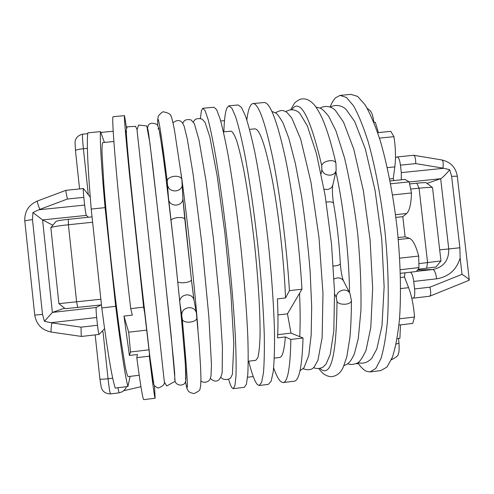 <?xml version="1.0" encoding="UTF-8"?>
<svg xmlns="http://www.w3.org/2000/svg" width="494" height="494" viewBox="0 0 494 494"><rect width="100%" height="100%" fill="white"/><g stroke="black" fill="none" stroke-linecap="round" stroke-linejoin="round"><path stroke-width="0.74" d="M164.249 381.201L137.147 131.003M174.796 380.028L174.666 373.118L173.474 359.434L162.347 251.211L152.634 165.255L148.694 134.096L147.805 128.743L147.638 130.002M370.549 371.852L380.775 370.599L386.969 367.061L392.384 357.248C395.515 347.603 397.886 334.876 399.504 319.075C401.289 293.461 400.535 261.826 397.213 228.833C393.385 195.896 387.345 164.873 380.127 140.308C375.168 125.272 370.13 113.41 365.01 104.722L357.625 96.398L350.833 94.373L340.792 95.317M357.823 362.806C360.713 367.141 363.578 369.957 366.418 371.253L369.957 371.926L375.829 368.425L380.93 358.638C383.857 349.005 386.049 336.291 387.5 320.483C389.056 294.869 388.167 263.203 384.832 230.173C381.016 197.192 375.1 166.12 368.098 141.5C363.3 126.427 358.44 114.534 353.525 105.815L346.455 97.454L339.983 95.391L335.543 97.843C333.543 99.844 331.758 102.857 330.177 106.889M139.209 375.267L128.137 376.595C127.452 376.064 126.464 372.717 125.186 366.554L120.196 335.241C117.177 313.381 114.102 288.249 110.977 259.863C107.945 231.464 105.568 206.294 103.845 184.348L102.017 152.844C101.955 146.613 102.209 143.192 102.771 142.581L113.861 141.512M155.097 398.244L143.816 399.627C142.957 400.177 140.617 386.191 136.789 357.662L137.449 354.507L129.397 355.452L130.465 351.994L128.693 332.196L123.975 316.092L129.397 355.452M123.975 316.092L132.318 315.141L130.712 308.614L143.643 307.151L129.224 172.005C125.507 134.22 123.938 115.435 124.5 115.645L126.526 128.039M154.461 385.715L155.135 398.244C154.727 398.732 152.794 384.715 149.336 356.18L149.466 353.772M233.39 388.655L244.314 387.315L246.401 384.239L247.766 374.792C248.284 365.319 248.297 352.691 247.815 336.889C246.716 311.22 244.246 279.271 240.708 245.765C236.984 212.284 232.557 180.588 228.135 155.351C225.227 139.87 222.51 127.594 219.991 118.523L216.644 109.687L213.951 107.235L203.071 108.26M228.636 379.355C229.84 383.492 230.945 386.277 231.939 387.71L233.193 388.679L234.946 385.641L235.971 376.218C236.274 366.764 236.095 354.142 235.434 338.347C234.1 312.671 231.482 280.697 227.925 247.148C224.208 213.624 219.916 181.872 215.73 156.579C212.994 141.062 210.469 128.755 208.159 119.653L205.152 110.767L202.799 108.285L201.478 110.471L200.373 118.375M248.26 361.238L255.756 360.336L257.843 357.675C258.961 353.358 259.69 346.313 260.035 336.525C260.375 314.845 258.393 280.586 254.54 244.326C251.415 216.594 247.883 192.11 243.937 170.881C241.381 158.204 238.948 148.107 236.638 140.592C234.459 134.695 232.551 131.552 230.914 131.163L223.436 131.886M259.375 385.474L268.316 384.375L271.138 381.22L273.225 371.704C274.207 362.201 274.639 349.554 274.534 333.753C273.948 308.095 271.78 276.195 268.285 242.782C264.543 209.394 259.825 177.821 254.91 152.702C251.631 137.301 248.507 125.099 245.518 116.096L241.449 107.346L238.034 104.975L229.16 105.809M248.692 361.182C251.854 373.791 254.756 381.596 257.405 384.598L259.097 385.505L261.641 382.381L263.45 372.89C264.253 363.399 264.525 350.759 264.271 334.957C263.493 309.293 261.209 277.375 257.695 243.925C253.959 210.506 249.359 178.884 244.629 153.72C241.492 138.289 238.522 126.056 235.712 117.029L231.927 108.248L228.784 105.84L226.863 108.075C225.221 112.138 224.22 120.061 223.868 131.842M274.312 358.113L279.536 357.483C282.358 357.36 284.291 350.512 285.347 336.939L277.542 337.859C278.141 327.781 278.11 314.783 277.437 298.864L285.513 297.944C284.13 262.03 278.894 215.069 272.484 180.866C265.587 145.928 259.677 128.594 254.756 128.86L249.563 129.366M273.651 367.9C276.208 375.125 278.635 379.732 280.938 381.714L283.031 382.572C287.669 382.43 290.287 368.055 290.873 339.44L303.038 338.007L290.997 333.11L287.452 313.844L301.958 289.218C299.444 245.018 292.738 192.864 285.019 156.481C276.813 119.727 269.749 101.745 263.833 102.548L253.261 103.542M411.724 298.043L413.194 298.154C414.602 297.505 415.065 294.443 414.583 288.953L413.725 281.432C413.04 276.393 411.965 273.312 410.495 272.188M52.852 225.233L42.577 219.923L32.925 212.544L38.915 209.771L84.647 205.084L83.819 197.353L67.456 199.02C66.227 193.833 65.727 190.937 65.955 190.326L83.443 188.56C83.146 189.011 83.27 191.944 83.819 197.353M112.712 378.2L108.044 378.756L102.999 331.709L101.844 331.542M84.647 205.084C85.314 211 85.894 214.433 86.37 215.39L88.389 217.255M427.044 183.385L440.673 178.711L409.174 181.971M64.628 308.17L52.389 312.424L96.225 307.478L101.023 304.946M123.784 390.711L140.938 386.703M401.295 179.804L401.301 172.634L400.443 165.15C399.72 159.926 398.633 157.185 397.182 156.925L395.478 157.722M81.615 336.433L81.578 336.445C81.17 335.84 81.022 332.74 81.121 327.151L97.509 325.274C98.145 330.924 98.67 333.975 99.084 334.426L104.567 328.677M97.509 325.274L96.676 317.506L50.888 322.712L44.435 321.291L52.389 312.424L42.577 219.923L86.37 215.39M96.225 307.478C95.935 308.244 96.083 311.584 96.676 317.506M83.443 188.56L90.211 197.094M99.084 334.426L81.566 336.451L51.283 332.073C50.814 331.53 50.999 328.473 51.839 322.897L81.121 327.151M67.456 199.02L39.804 209.388C37.89 204.343 37.075 201.552 37.353 201.021C28.596 204.924 24.41 211.605 24.805 221.065L34.734 315.061L42.509 314.406L44.435 321.291M42.509 314.406L32.481 219.639L32.925 212.544M397.182 156.925L413.694 155.277C415.034 155.925 415.72 158.698 415.744 163.594L400.443 165.15M414.583 288.953L429.904 287.199C431.021 292.213 430.966 295.221 429.731 296.221L413.194 298.154M429.904 287.199L462.026 274.343C466.466 277.128 468.886 279.073 469.3 280.191L429.731 296.221M401.301 172.634L443.822 168.275L449.731 169.738C445.415 174.857 442.396 177.846 440.673 178.711L448.756 248.957L459.871 247.772L451.627 176.302L449.731 169.738M462.026 274.343L460.136 257.936L459.871 247.772M144.637 312.782L143.643 307.151M128.693 332.196L146.638 330.122M130.465 351.994L148.984 349.814M285.513 297.944L289.435 290.633L301.958 289.218M277.918 314.944L287.452 313.844M277.708 334.673L290.997 333.11M283.377 382.529L294.041 381.226C299.105 381.028 302.106 366.622 303.038 338.007M290.873 339.44L285.347 336.939M130.712 308.614C125.457 263.957 119.881 210.722 116.504 173.271C113.163 135.405 112.045 116.553 113.145 116.714L124.457 115.645M105.086 207.641C101.313 165.478 99.782 140.142 100.492 131.632L87.839 132.843C86.573 141.414 87.697 166.818 91.205 209.073L105.086 207.641L115.695 306.342L101.795 307.91L91.205 209.073M130.132 376.36L127.909 386.518C125.167 376.243 121.098 349.517 115.695 306.342M289.435 290.633C286.724 246.407 280.098 194.167 272.694 157.71C264.84 120.876 258.201 102.832 252.792 103.586C250.069 104.419 248.074 109.866 246.821 119.931M136.789 357.662L149.336 356.18M104.419 142.426L100.492 131.632M127.909 386.518L115.213 388.056C111.922 377.83 107.451 351.117 101.795 307.91M378.404 132.577L375.329 122.29L373.872 122.432M393.99 180.557L393.236 178.612L394.829 166.867C395.941 157.821 395.645 147.762 393.94 136.684L390.81 131.355L377.651 132.645M400.368 273.33L415.195 271.657C416.646 271.49 417.899 270.144 418.955 267.612L418.69 256.059C415.911 245.666 412.842 239.751 409.495 238.318L405.099 236.805L402.801 216.675L406.661 213.494C409.538 210.808 411.144 203.966 411.477 192.963L409.149 181.872L405.086 179.408L390.05 180.965M398.954 325.046L412.718 323.422L414.522 317.043C413.669 305.712 411.7 295.918 408.606 287.675L404.456 277.029L404.981 272.812M397.114 338.637L399.899 338.31L400.473 324.867M393.94 136.684L379.441 138.116M393.236 178.612L389.661 178.982M409.149 181.872L390.593 183.793M411.477 192.963L392.569 194.945M402.801 216.675L395.867 217.416M405.099 236.805L398.096 237.565M418.69 256.059L399.677 258.177M418.955 267.612L400.245 269.712M404.456 277.029L400.486 277.48M414.522 317.043L399.523 318.803M101.474 304.897L65.301 308.694L58.891 303.656L100.869 299.247M440.944 260.943L435.967 267.032L418.159 269.249M409.612 183.935L416.862 183.181C422.555 182.613 425.698 182.49 426.291 182.811L432.454 187.541M50.87 227.611L56.032 221.411C56.946 220.824 61.04 220.133 68.302 219.336L92.038 216.872M92.613 222.238L68.4 224.758C57.946 225.906 52.092 226.87 50.839 227.641L58.891 303.649M418.906 263.623L440.957 260.931L432.522 187.597C431.731 187.177 427.242 187.374 419.06 188.195L410.699 189.066M153.733 382.572L153.387 382.541L152.313 375.804L150.509 362.164L138.092 253.83L129.187 167.583L126.408 136.233L126.161 130.811L126.631 132.009M185.293 378.756L185.911 378.608L185.8 371.778L184.917 358.07L180.835 311.924L174.431 249.908L164.317 164.101L159.803 133.028L158.593 127.718L158.105 129.002M321.687 165.459C322.588 162.964 325.237 161.365 329.634 160.68C333.234 160.457 335.327 161.285 335.926 163.162L336.142 170.467C335.451 173.122 333.512 174.685 330.338 175.16C325.935 175.222 323.125 173.431 321.909 169.788L321.687 165.459C310.553 118.43 300.969 99.35 292.93 108.211L292.071 109.396M299.728 336.661C300.346 324.811 300.284 310.356 299.543 293.294M168.429 197.174L167.219 181.051C161.168 132.775 157.981 112.774 157.654 121.036L157.71 125.235M197.958 329.06C194.58 285.909 187.121 217.008 181.174 174.104M349.53 292.572C349.128 255.145 343.688 207.029 335.877 171.634M460.136 257.936C456.549 269.848 448.719 276.807 436.653 278.82L413.725 281.432M39.804 209.388L38.915 209.771M87.395 148.336L83.4 148.725L88.321 194.71M439.679 249.828L448.756 248.957C448.966 260.307 443.649 267.161 432.8 269.52L417.708 269.94M416.065 271.41L432.8 269.52C434.541 270.033 435.825 273.133 436.653 278.82M248.254 361.935L248.865 361.861M443.822 168.275L415.744 163.594M50.888 322.712L51.839 322.897M391.421 359.626L392.841 355.983M95.181 334.876L99.893 378.929C100.362 379.361 103.079 379.306 108.044 378.756C109.106 388.222 109.946 393.267 110.563 393.903L119.035 392.872L117.905 387.728M87.722 133.683L82.696 134.164C82.239 134.813 82.473 139.666 83.4 148.725C78.46 149.268 75.817 149.904 75.471 150.627L79.571 188.949M398.46 338.476L398.998 343.2L396.077 344.114M373.365 121.191L373.785 121.493C372.921 116.405 372.124 113.447 371.395 112.626C371.222 111.601 369.833 110.187 367.24 108.39M75.502 150.701L75.032 142.216L75.378 140.259C76.366 137.159 78.805 135.128 82.696 134.164M24.805 221.065C25.058 220.682 27.615 220.207 32.481 219.639M413.694 155.277L441.827 159.945C443.149 160.476 443.519 163.193 442.939 168.084M441.827 159.945C450.59 161.946 455.746 167.361 457.296 176.197L451.627 176.302M167.219 181.051C167.503 178.575 169.874 176.988 174.345 176.29C178.68 176.08 181.193 177.118 181.878 179.396L182.348 184.386C182.144 187.992 179.952 190.171 175.778 190.925C171.276 190.993 168.565 189.159 167.657 185.423M182.916 199.094L184.812 219.188M168.868 200.823C170.208 203.812 172.758 205.232 176.512 205.078C180.576 204.337 182.712 202.194 182.91 198.65L191.437 279.777C191.184 281.092 188.974 282.043 184.805 282.636C181.582 282.939 179.26 282.716 177.834 281.963M191.437 279.876L193.87 299.481M196.445 313.313L196.995 317.778C196.803 319.964 194.556 321.415 190.252 322.119C185.725 322.409 183.07 321.471 182.28 319.309L180.075 304.156M185.509 381.782C188.776 398.936 187.701 378.108 182.28 319.309M181.773 314.993C181.841 311.022 184.089 308.589 188.517 307.682C192.746 307.534 195.365 309.244 196.377 312.813L193.975 299.944L191.437 279.777L184.83 219.299C184.281 217.873 181.903 217.311 177.71 217.607C174.518 218.002 172.313 218.786 171.091 219.96M193.975 299.944C192.987 296.443 190.431 294.764 186.312 294.899C182.576 295.573 180.39 297.573 179.754 300.902M394.829 166.867L387.271 167.639M406.661 213.494L395.515 214.686M409.495 238.318L398.281 239.547M408.606 287.675L400.628 288.582M336.074 170.77L332.863 184.88C332.184 187.492 330.295 189.029 327.195 189.492L324.07 189.214M332.802 185.164C332.091 189.369 332.339 195.42 333.536 203.312C333.123 202.102 331.141 201.638 327.596 201.91L326.213 202.108M333.536 203.312C336.988 223.09 339.248 243.178 340.317 263.568C340.175 264.673 338.334 265.463 334.796 265.945L333.333 266.056M340.317 263.568C341.027 272.213 342.138 278.079 343.657 281.185C342.367 278.807 340.193 277.721 337.143 277.931L334.074 278.931M320.087 368.512C330.924 378.287 336.562 355.964 336.982 301.531C338.402 303.588 341.342 304.471 345.794 304.187C349.388 303.637 351.265 302.458 351.432 300.642L349.943 293.374C348.628 290.954 346.405 289.848 343.274 290.064C338.952 290.954 336.612 293.368 336.247 297.308L334.599 293.899M321.106 173.746L321.909 169.788M336.982 301.531L336.247 297.308M68.302 219.336L68.4 224.758L76.626 301.958L77.712 307.571M426.606 268.298L427.588 262.647L419.06 188.195L416.862 183.181M136.962 129.379L135.51 126.316L127.162 126.835L126.124 130.391L127.489 149.441L131.552 191.499L144.254 309.423L149.775 356.298L153.825 384.418C154.097 385.641 155.542 386.864 158.173 388.08C162.736 386.351 164.798 384.381 164.36 382.165M175.111 381.337L171.072 334.555L159.895 228.821L149.929 143.241L146.761 125.939L138.579 125.038L137.017 129.965L164.341 382.023L166.706 385.956L175.111 381.337M147.607 127.755L148.342 125.229C149.824 122.821 152.782 122.605 157.228 124.568L158.932 128.557L162.328 149.355L168.374 196.686L175.5 259.739L181.699 320.983L185.336 363.812L185.8 380.664L185.034 382.801C183.824 385.635 177.111 386.45 175.104 381.479M302.056 98.954C300.543 98.417 294.331 102.561 294.276 103.573L290.917 109.427M275.405 112.786C282.148 109.242 283.525 110.514 286.767 112.286L291.701 117.85L300.667 139.086L310.924 182.02L318.988 237.521L322.977 293.467L322.144 337.612L317.914 360.336L314.332 366.77C312.189 369.839 308.441 370.506 303.088 368.765M285.822 111.675C291.577 107.853 297.431 110.557 299.969 113.564L307.336 125.89L316.45 153.634L325.108 195.266L331.517 244.042L334.549 291.855L333.821 330.955L330.233 354.371L326.176 363.887L323.057 367.122C319.667 368.765 316.481 368.932 313.499 367.622M271.959 111.459L275.794 113.046C276.856 113.373 279.233 116.584 282.914 122.673L288.792 138.141L295.437 163.823L301.612 196.717C305.311 221.417 308.157 246.469 310.164 271.867L311.683 306.657L311.177 335.142L308.744 355.587L303.995 367.746L300 370.796M182.91 198.65L181.878 179.396L174.413 129.743C172.684 121.326 171.616 117.004 171.214 116.775C171.14 114.515 168.67 112.91 163.804 111.947C163.088 111.249 161.254 112.626 158.308 116.078L157.623 120.172L157.697 125.21M172.98 122.734C178.149 118.893 181.897 120.141 184.219 126.464L187.251 138.82L193.148 174.518L201.91 244.166L208.826 316.302L211.475 364.72L211 375.891L210.073 379.139C208.882 382.078 203.46 383.437 200.953 380.96M182.761 123.234C183.879 120.968 185.151 118.838 190.999 119.875L194.309 123.543L198.983 139.858L205.979 180.681L213.414 238.528L219.392 299.247L222.424 347.375L222.177 372.34C220.349 382.467 214.736 382.856 210.401 378.373M193.358 121.969C194.568 119.814 196.143 117.56 202.126 119.122L205.078 122.413L209.82 136.85L217.237 176.296L224.943 233.464L230.97 294.523L233.81 343.836L232.427 374.193L231.013 377.274C230.26 379.54 223.387 380.886 221.016 377.348M316.024 107.112L320.365 108.18C322.051 108.779 324.83 111.49 328.701 116.312L335.895 130.706L344.46 157.672C349.851 180.39 354.254 205.665 357.675 233.501C360.268 261.425 361.349 287.039 360.923 310.343L358.304 338.458L354.359 353.957C349.999 362.794 348.684 363.584 343.954 365.622M320.137 108.075C325.916 104.858 331.752 106.865 335.346 110.316L343.534 122.129L353.753 149.12L363.386 190.832L370.086 239.899L372.661 288.058L370.803 327.405L366.035 350.258C362.664 357.557 359.823 361.806 357.514 363.01C353.803 364.56 350.555 364.825 347.77 363.794M330.467 107.013C336.161 103.888 342.49 105.975 345.961 109.285L354.729 121.573L365.301 148.848L375.07 190.381L381.732 239.047L384.128 286.773L381.986 325.867L376.817 349.005L371.704 358.422C367.567 362.639 363.028 364.041 358.088 362.627M253.261 376.564L247.556 377.255M113.175 131.256L100.782 132.435M220.707 120.993L224.504 120.629M246.957 118.937L246.463 118.832M126.328 386.709C126.285 387.951 125.019 389.593 122.531 391.649L119.035 392.872M356.26 363.683L358.483 363.769M398.998 343.2C399.294 349.382 399.078 352.864 398.349 353.63C398.646 355.347 396.312 357.39 391.359 359.768M373.89 122.426L373.785 121.493M99.893 378.929L101.301 387.617L102.073 389.507C103.721 392.329 106.55 393.798 110.563 393.903M34.734 315.061C36.34 324.441 41.854 330.109 51.283 332.073M37.353 201.021L65.955 190.326M457.296 176.197L469.288 280.092M196.377 312.813L199.249 345.59L200.576 366.838L200.953 378.49L200.62 386.487C199.366 389.173 201.842 389.889 194.401 393.428M185.503 381.813C187.282 390.939 187.207 388.655 188.121 390.686C188.689 391.872 190.474 392.804 193.475 393.483L194.315 393.44M335.926 163.162C331.672 144.717 327.219 130.046 322.563 119.159C319.278 111.65 314.814 105.154 313.702 104.215C310.053 100.399 306.397 98.627 302.736 98.893M349.771 293.041L343.657 281.185M351.432 300.642C351.376 314.27 350.882 326.491 349.95 337.316L346.856 356.619L343.342 366.974C340.946 372.377 337.383 375.545 332.641 376.496M318.951 368.728C323.138 374.267 324.021 374.119 326.861 375.749C329.461 376.576 331.221 376.842 332.147 376.558"/></g></svg>
